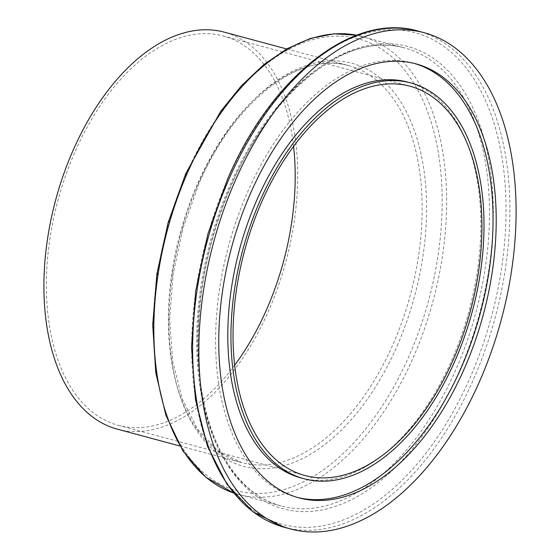 <?xml version="1.0" encoding="UTF-8"?>
<svg xmlns="http://www.w3.org/2000/svg" width="560" height="560" viewBox="0 0 560 560"><rect width="100%" height="100%" fill="white"/><g stroke="black" fill="none" stroke-linecap="round" stroke-linejoin="round"><path stroke-width="0.42" stroke-dasharray="2.8 2.1" d="M293.573 146.377A201.621 116.837 105.1 0 0 223.188 35.959A201.621 116.837 105.1 0 0 74.739 152.418A201.621 116.837 105.1 0 0 118.433 425.348A201.621 116.837 105.1 0 0 234.717 365.148M117.404 429.17A205.569 119.126 105.1 0 0 268.772 310.422A205.569 119.126 105.1 0 0 224.217 32.144M414.281 63.434A224.742 130.242 105.1 0 0 412.706 62.993A224.742 130.242 105.1 0 0 247.226 192.815A224.742 130.242 105.1 0 0 295.939 497.049A224.742 130.242 105.1 0 0 297.521 497.462M301.077 477.967A204.981 118.783 105.1 0 0 451.997 359.562A204.981 118.783 105.1 0 0 407.575 82.082M197.302 184.366A205.569 119.126 105.1 0 0 241.857 462.651A205.569 119.126 105.1 0 0 393.218 343.903A205.569 119.126 105.1 0 0 348.663 65.618A205.569 119.126 105.1 0 0 197.302 184.366M397.215 345.8A208.733 120.96 105.1 0 0 379.547 77.567A208.733 120.96 105.1 0 0 198.282 183.806A208.733 120.96 105.1 0 0 215.95 452.039A208.733 120.96 105.1 0 0 397.215 345.8M186.235 173.999A234.017 135.611 105.1 0 0 206.038 474.719A234.017 135.611 105.1 0 0 409.262 355.607A234.017 135.611 105.1 0 0 389.459 54.894A234.017 135.611 105.1 0 0 186.235 173.999M233.485 492.94A237.181 137.445 105.1 0 0 238.623 494.508A237.181 137.445 105.1 0 0 413.259 357.504A237.181 137.445 105.1 0 0 361.851 36.435A237.181 137.445 105.1 0 0 356.622 35.217L404.705 47.964A237.181 137.445 105.1 0 0 230.069 184.968A237.181 137.445 105.1 0 0 281.477 506.037A237.181 137.445 105.1 0 0 456.106 369.033A237.181 137.445 105.1 0 0 404.705 47.964C347.949 30.597 271.985 89.502 231.462 185.003C207.312 241.5 196.252 298.655 198.289 356.454C201.222 435.12 234.962 494.508 281.477 506.037L233.492 492.947M459.599 370.573A239.477 138.782 105.1 0 0 439.334 62.832A239.477 138.782 105.1 0 0 231.364 184.716A239.477 138.782 105.1 0 0 251.636 492.457A239.477 138.782 105.1 0 0 459.599 370.573M227.514 179.739A254.66 147.581 105.1 0 0 249.067 506.989A254.66 147.581 105.1 0 0 470.218 377.377A254.66 147.581 105.1 0 0 448.665 50.12A254.66 147.581 105.1 0 0 227.514 179.739M284.508 527.338A256.963 148.911 105.1 0 0 473.711 378.91A256.963 148.911 105.1 0 0 418.012 31.059M223.188 35.959L409.857 86.177M179.851 445.97L241.857 462.651L217.847 450.786L197.617 429.296L182.287 399.14L172.774 361.865L169.638 319.459L173.089 274.155L182.945 228.34L198.688 184.401C233.828 101.563 299.698 50.589 348.663 65.618L286.657 48.937M412.706 62.993L415.87 63.847M295.939 497.049L299.096 497.903M118.433 425.348L305.109 475.566"/><path stroke-width="0.84" d="M453.558 359.107A201.621 116.837 105.1 0 0 409.857 86.177A201.621 116.837 105.1 0 0 261.408 202.636A201.621 116.837 105.1 0 0 305.109 475.566A201.621 116.837 105.1 0 0 453.558 359.107M234.717 365.148A201.621 116.837 105.1 0 0 266.882 308.889A201.621 116.837 105.1 0 0 293.573 146.377M286.657 48.937L224.217 32.144A205.569 119.126 105.1 0 0 72.849 150.885A205.569 119.126 105.1 0 0 117.404 429.17L179.851 445.97M235.032 181.16A256.963 148.911 105.1 0 0 290.731 529.018A256.963 148.911 105.1 0 0 479.934 380.583A256.963 148.911 105.1 0 0 424.235 32.732A256.963 148.911 105.1 0 0 235.032 181.16M464.576 368.081A224.742 130.242 105.1 0 0 415.87 63.847A224.742 130.242 105.1 0 0 250.39 193.662A224.742 130.242 105.1 0 0 299.096 497.903A224.742 130.242 105.1 0 0 464.576 368.081M297.521 497.462A224.742 130.242 105.1 0 0 461.419 367.234A224.742 130.242 105.1 0 0 414.281 63.434M410.732 82.929L407.575 82.082A204.981 118.783 105.1 0 0 256.648 200.487A204.981 118.783 105.1 0 0 301.077 477.967L304.234 478.814A204.981 118.783 105.1 0 0 455.161 360.409A204.981 118.783 105.1 0 0 410.732 82.929A204.981 118.783 105.1 0 0 259.805 201.334A204.981 118.783 105.1 0 0 304.234 478.814M187.215 173.439A237.181 137.445 105.1 0 0 233.485 492.94L205.744 477.19L182.896 450.926L166.005 415.562L155.792 372.855L152.712 324.87L156.891 273.959L168.119 222.628L185.822 173.397L220.724 111.314L241.437 85.757L263.655 64.75L286.86 48.825L310.478 38.409L333.949 33.817L356.629 35.217A237.181 137.445 105.1 0 0 187.215 173.439M228.809 179.487A256.963 148.911 105.1 0 0 284.508 527.338L253.127 511.91L227.045 484.4L207.543 446.369L195.517 399.798L191.513 347.053L195.713 290.815L207.893 233.968L227.423 179.452C271.075 76.839 353.094 11.879 418.012 31.059A256.963 148.911 105.1 0 0 228.809 179.487M284.508 527.338L290.731 529.018M418.012 31.059L424.235 32.732"/></g></svg>
